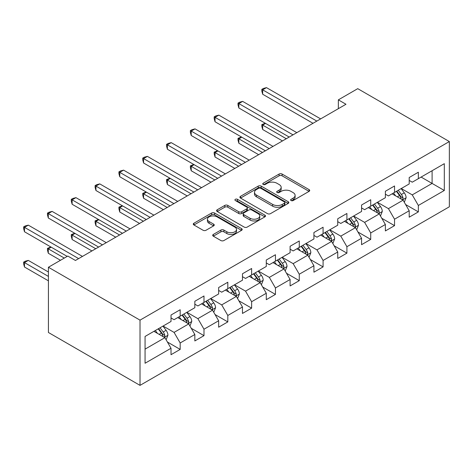 <?xml version="1.0" encoding="UTF-8"?>
<svg xmlns="http://www.w3.org/2000/svg" width="473" height="473" viewBox="0 0 473 473"><rect width="100%" height="100%" fill="white"/><g stroke="black" fill="none" stroke-linecap="round" stroke-linejoin="round"><path stroke-width="0.71" d="M291.066 200.546A1.484 0.857 0 0 0 293.165 200.546L309.088 191.352A2.117 1.224 0 0 0 309.709 190.489A2.117 1.224 0 0 0 309.088 189.626L282.109 174.052A2.117 1.224 0 0 0 279.111 174.052L263.189 183.24A1.484 0.857 0 0 0 262.757 183.849A1.484 0.857 0 0 0 263.189 184.452A1.484 0.857 0 0 0 265.288 184.452L267.351 183.264A6.782 3.914 0 0 1 276.942 183.264L279.188 184.565A6.782 3.914 0 0 1 281.175 187.332A6.782 3.914 0 0 1 279.188 190.099L277.125 191.287A1.484 0.857 0 0 0 276.693 191.896A1.484 0.857 0 0 0 277.125 192.499A1.484 0.857 0 0 0 279.224 192.499L281.287 191.311A6.782 3.914 0 0 1 290.877 191.311L293.124 192.612A6.782 3.914 0 0 1 295.111 195.379A6.782 3.914 0 0 1 293.124 198.146L291.066 199.334A1.484 0.857 0 0 0 290.629 199.943A1.484 0.857 0 0 0 291.066 200.546L291.066 199.334M213.323 234.442A2.117 1.224 0 0 0 212.702 235.306A2.117 1.224 0 0 0 213.323 236.175L220.891 240.544A2.117 1.224 0 0 0 223.889 240.544L241.573 230.333A2.117 1.224 0 0 0 242.194 229.47A2.117 1.224 0 0 0 241.573 228.601L214.594 213.027A2.117 1.224 0 0 0 211.597 213.027L193.912 223.238A2.117 1.224 0 0 0 193.291 224.101A2.117 1.224 0 0 0 193.912 224.971L203.059 230.245A2.117 1.224 0 0 0 206.057 230.245L213.625 225.875A2.117 1.224 0 0 0 214.245 225.012A2.117 1.224 0 0 0 213.625 224.149L209.09 221.53A5.67 3.276 0 0 1 207.428 219.212A5.67 3.276 0 0 1 210.928 216.191A5.67 3.276 0 0 1 217.107 216.9L234.868 227.152A5.67 3.276 0 0 1 236.524 229.47A5.67 3.276 0 0 1 233.023 232.491A5.67 3.276 0 0 1 226.845 231.782L223.889 230.073A2.117 1.224 0 0 0 220.891 230.073L213.323 234.442L213.323 236.175M449.35 141.551L357.742 88.664L338.355 99.856L345.988 104.261L75.438 260.463L67.805 256.053L48.417 267.251L140.02 320.138L449.35 141.551L449.35 206.784L140.02 385.371L140.02 320.138M267.499 213.636A2.117 1.224 0 0 0 270.497 213.636L288.181 203.425A2.117 1.224 0 0 0 288.802 202.556A2.117 1.224 0 0 0 288.181 201.693L261.202 186.12A2.117 1.224 0 0 0 258.205 186.12L240.521 196.33A2.117 1.224 0 0 0 239.9 197.194A2.117 1.224 0 0 0 240.521 198.057L267.499 213.636M235.944 200.865A1.484 0.857 0 0 1 237.452 201.078L237.452 199.316L264.874 215.15A2.117 1.224 0 0 1 265.495 216.013A2.117 1.224 0 0 1 264.874 216.876L247.19 227.087A2.117 1.224 0 0 1 244.192 227.087L217.219 211.514L217.219 209.781A2.117 1.224 0 0 0 216.599 210.651A2.117 1.224 0 0 0 217.219 211.514M217.219 209.781L224.787 205.412A2.117 1.224 0 0 1 227.785 205.412L238.723 211.733A2.117 1.224 0 0 0 241.721 211.733L246.74 208.83A2.117 1.224 0 0 0 247.361 207.966A2.117 1.224 0 0 0 246.74 207.103L235.353 200.528A1.484 0.857 0 0 1 234.915 199.919A1.484 0.857 0 0 1 235.832 199.127A1.484 0.857 0 0 1 237.452 199.316M167.43 342.044L180.178 349.405L180.178 342.972L194.835 334.506L194.835 340.944L203.993 335.653L203.993 329.22L218.65 320.759L218.65 327.192L227.815 321.9L227.815 315.467L242.472 307.007L242.472 313.439L251.63 308.154L251.63 301.715L266.287 293.254L266.287 299.687L275.446 294.401L275.446 287.968L290.103 279.502L290.103 285.94L299.267 280.649L299.267 274.216L313.924 265.755L313.924 272.188L323.083 266.896L323.083 260.463L337.74 252.003L337.74 258.435L346.904 253.15L346.904 246.711L361.561 238.25L361.561 244.683L370.72 239.397L370.72 232.958L385.377 224.498L385.377 230.936L394.541 225.645L394.541 219.212L409.198 210.745L409.198 217.184L418.357 211.892L418.357 205.459L444.313 190.471L444.313 163.676L432.097 170.729L432.097 183.423L444.313 190.471M180.178 349.405L171.013 354.697L171.013 348.258L145.063 363.246L145.063 336.445L171.013 321.463L171.013 315.024L180.178 309.738L180.178 316.171L194.835 307.71L194.835 301.277L203.993 295.986L203.993 302.424L218.65 293.958L218.65 287.525L227.815 282.233L227.815 288.672L242.472 280.205L242.472 273.772L251.63 268.487L251.63 274.919L266.287 266.459L266.287 260.02L275.446 254.734L275.446 261.167L290.103 252.706L290.103 246.273L299.267 240.982L299.267 247.414L313.924 238.954L313.924 232.521L323.083 227.229L323.083 233.668L337.74 225.201L337.74 218.768L346.904 213.477L346.904 219.915L361.561 211.455L361.561 205.016L370.72 199.73L370.72 206.163L385.377 197.702L385.377 191.263L394.541 185.978L394.541 192.41L409.198 183.95L409.198 177.517L418.357 172.225L418.357 178.664L444.313 163.676M177.736 317.584L188.727 323.928L174.07 332.395L163.079 326.045M171.013 317.933L174.07 319.701L180.178 316.171M174.07 332.395L180.178 342.972M188.727 323.928L194.835 334.506M201.551 303.832L212.543 310.182L197.885 318.642L186.894 312.292M194.835 304.186L197.885 305.948L203.993 302.424M197.885 318.642L203.993 329.22M212.543 310.182L218.65 320.759M225.367 290.079L236.364 296.429L221.707 304.89L210.71 298.546M218.65 290.434L221.707 292.196L227.815 288.672M221.707 304.89L227.815 315.467M236.364 296.429L242.472 307.007M249.188 276.333L260.18 282.677L245.522 291.137L234.531 284.793M242.472 276.681L245.522 278.443L251.63 274.919M245.522 291.137L251.63 301.715M260.18 282.677L266.287 293.254M273.004 262.58L284.001 268.924L269.344 277.385L258.347 271.041M266.287 262.929L269.344 264.697L275.446 261.167M269.344 277.385L275.446 287.968M284.001 268.924L290.103 279.502M296.825 248.828L307.817 255.172L293.159 263.638L282.168 257.288M290.103 249.182L293.159 250.944L299.267 247.414M293.159 263.638L299.267 274.216M307.817 255.172L313.924 265.755M320.641 235.075L331.632 241.425L316.975 249.886L305.984 243.536M313.924 235.43L316.975 237.192L323.083 233.668M316.975 249.886L323.083 260.463M331.632 241.425L337.74 252.003M344.456 221.323L355.454 227.673L340.797 236.133L329.799 229.789M337.74 221.677L340.797 223.439L346.904 219.915M340.797 236.133L346.904 246.711M355.454 227.673L361.561 238.25M368.278 207.576L379.269 213.92L364.612 222.381L353.621 216.037M361.561 207.925L364.612 209.687L370.72 206.163M364.612 222.381L370.72 232.958M379.269 213.92L385.377 224.498M392.093 193.824L403.091 200.168L388.434 208.634L377.436 202.284M385.377 194.172L388.434 195.94L394.541 192.41M388.434 208.634L394.541 219.212M403.091 200.168L409.198 210.745M421.106 177.073L432.097 183.423L412.249 194.882L401.258 188.532M409.198 180.426L412.249 182.188L418.357 178.664M412.249 194.882L418.357 205.459M48.417 267.251L48.417 332.484L140.02 385.371M338.355 99.856L338.355 108.672M145.063 349.139L164.911 337.681L153.914 331.337M164.911 337.681L171.013 348.258M405.609 204.531L418.357 211.892M381.788 218.284L394.541 225.645M357.972 232.036L370.72 239.397M334.151 245.789L346.904 253.15M310.335 259.535L323.083 266.896M286.52 273.288L299.267 280.649M262.698 287.04L275.446 294.401M238.883 300.793L251.63 308.154M215.061 314.545L227.815 321.9M191.246 328.292L203.993 335.653M291.658 200.759L293.124 199.908A6.782 3.914 0 0 0 295.111 197.14L295.111 195.379M281.175 187.332L281.175 189.094A6.782 3.914 0 0 1 279.188 191.861L277.722 192.712M309.058 191.37L282.109 175.814A2.117 1.224 0 0 0 279.111 175.814L263.78 184.665M288.152 203.443L261.202 187.882A2.117 1.224 0 0 0 258.205 187.882L240.55 198.075M284.433 203.165A1.484 0.857 0 0 0 284.87 202.556A1.484 0.857 0 0 0 284.433 201.953L260.753 188.284A1.484 0.857 0 0 0 258.654 188.284L256.484 189.537A6.782 3.914 0 0 0 254.498 192.304A6.782 3.914 0 0 0 256.484 195.077L272.667 204.419A6.782 3.914 0 0 0 282.263 204.419L284.433 203.165L284.433 204.927A1.484 0.857 0 0 0 284.87 204.324L284.87 202.556M254.498 192.304L254.498 194.066A6.782 3.914 0 0 0 256.484 196.839L256.484 195.077M284.433 204.927L282.263 206.181A6.782 3.914 0 0 1 272.667 206.181L256.484 196.839M217.249 211.532L224.787 207.18L224.787 205.412M247.361 207.966L247.361 209.728A2.117 1.224 0 0 1 246.74 210.597L241.721 213.494A2.117 1.224 0 0 1 238.723 213.494L227.785 207.18A2.117 1.224 0 0 0 224.787 207.18M237.452 201.078L264.85 216.894M250.075 218.284A5.67 3.276 0 0 0 256.254 218.993A5.67 3.276 0 0 0 259.754 215.972A5.67 3.276 0 0 0 258.092 213.654L251.837 210.042A2.117 1.224 0 0 0 248.839 210.042L243.82 212.945A2.117 1.224 0 0 0 243.199 213.808A2.117 1.224 0 0 0 243.82 214.671L250.075 218.284L250.075 220.046A5.67 3.276 0 0 0 256.254 220.755A5.67 3.276 0 0 0 259.754 217.734L259.754 215.972M243.199 213.808L243.199 215.57A2.117 1.224 0 0 0 243.82 216.433L243.82 214.671M250.075 220.046L243.82 216.433M236.524 229.47L236.524 231.232A5.67 3.276 0 0 1 233.023 234.253A5.67 3.276 0 0 1 226.845 233.544L223.889 231.835A2.117 1.224 0 0 0 220.891 231.835L213.353 236.193M207.428 219.212L207.428 220.98A5.67 3.276 0 0 0 209.09 223.291L209.09 221.53M213.595 225.893L209.09 223.291M241.543 230.351L214.594 214.789A2.117 1.224 0 0 0 211.597 214.789L193.942 224.982M404.297 202.261L406.112 197.684A5.723 3.305 -120 0 0 404.285 192.813L401.134 188.603M395.641 195.869L393.501 193.014M265.572 123.418L262.669 125.091L262.669 129.501L282.47 140.936M402.204 199.659L402.895 198.926L403.02 197.927A5.723 3.305 -120 0 0 401.382 194.486L398.231 190.282M396.8 191.11L400.294 195.775A2.915 1.685 60 0 1 400.826 196.662L403.02 197.927M396.398 191.334L399.549 195.544A5.723 3.305 60 0 1 401.187 198.985M262.669 129.501L261.829 126.374L261.829 124.606L286.289 138.731M261.829 124.606L265.235 123.222M316.827 121.1L262.669 89.835L266.488 87.629L320.641 118.894M313.008 123.305L262.669 94.239L262.669 89.835L261.829 89.35L263.355 88.469L266.488 87.629M262.669 94.239L261.829 91.112L261.829 89.35M380.475 216.007L382.29 211.437A5.723 3.305 -120 0 0 380.469 206.565L377.318 202.355M371.819 209.622L369.679 206.766M241.75 137.17L238.853 138.843L238.853 143.254L258.654 154.683M378.382 213.412L379.08 212.679L379.204 211.679A5.723 3.305 -120 0 0 377.566 208.238L374.415 204.029M372.978 204.856L376.478 209.527A2.915 1.685 60 0 1 377.005 210.408L379.204 211.679M372.582 205.087L375.733 209.297A5.723 3.305 60 0 1 377.371 212.738M238.853 143.254L238.014 140.12L238.014 138.358L262.468 152.483M238.014 138.358L241.419 136.975M356.66 229.76L358.475 225.183A5.723 3.305 -120 0 0 356.648 220.312L353.497 216.108M348.004 223.374L345.864 220.513M217.935 150.922L215.032 152.596L215.032 157.001L234.833 168.435M354.567 227.158L355.258 226.431L355.389 225.432A5.723 3.305 -120 0 0 353.751 221.991L350.599 217.781M349.163 218.609L352.657 223.274A2.915 1.685 60 0 1 353.189 224.161L355.389 225.432M348.767 218.839L351.918 223.043A5.723 3.305 60 0 1 353.556 226.49M215.032 157.001L214.192 153.873L214.192 152.111L238.652 166.23M214.192 152.111L217.598 150.727M293.006 134.852L238.853 103.587L242.667 101.382L296.825 132.647M289.192 137.058L238.853 107.992L238.853 103.587L238.014 103.102L239.539 102.221L242.667 101.382M238.853 107.992L238.014 104.864L238.014 103.102M269.19 148.605L215.032 117.334L218.851 115.134L273.004 146.399M265.371 150.804L215.032 121.744L215.032 117.334L214.192 116.849L215.718 115.968L218.851 115.134M215.032 121.744L214.192 118.617L214.192 116.849M332.838 243.512L334.659 238.936A5.723 3.305 -120 0 0 332.832 234.064L329.681 229.86M324.188 237.121L322.048 234.265M194.119 164.675L191.216 166.348L191.216 170.753L211.017 182.188M330.751 240.911L331.443 240.178L331.567 239.178A5.723 3.305 -120 0 0 329.929 235.737L326.778 231.534M325.347 232.361L328.841 237.026A2.915 1.685 60 0 1 329.374 237.913L331.567 239.178M324.945 232.592L328.096 236.796A5.723 3.305 60 0 1 329.734 240.237M191.216 170.753L190.377 167.625L190.377 165.863L214.837 179.982M190.377 165.863L193.782 164.48M309.023 257.265L310.838 252.688A5.723 3.305 -120 0 0 309.011 247.817L305.86 243.607M300.367 250.873L298.226 248.018M170.298 178.422L167.395 180.101L167.395 184.505L187.202 195.94M306.93 254.663L307.627 253.93L307.752 252.931A5.723 3.305 -120 0 0 306.114 249.49L302.962 245.286M301.526 246.114L305.026 250.779A2.915 1.685 60 0 1 305.552 251.666L307.752 252.931M301.13 246.344L304.281 250.548A5.723 3.305 60 0 1 305.919 253.989M167.395 184.505L166.555 181.378L166.555 179.616L191.015 193.735M166.555 179.616L169.961 178.232M285.207 271.017L287.022 266.441A5.723 3.305 -120 0 0 285.195 261.569L282.044 257.359M276.551 264.626L274.411 261.77M146.482 192.174L143.579 193.847L143.579 198.258L163.38 209.687M283.114 268.416L283.806 267.683L283.93 266.683A5.723 3.305 -120 0 0 282.292 263.242L279.141 259.033M277.71 259.86L281.204 264.531A2.915 1.685 60 0 1 281.737 265.412L283.93 266.683M277.308 260.091L280.459 264.301A5.723 3.305 60 0 1 282.097 267.742M143.579 198.258L142.74 195.13L142.74 193.362L167.2 207.487M142.74 193.362L146.145 191.979M245.369 162.351L191.216 131.086L195.03 128.881L249.188 160.152M241.555 164.557L191.216 135.497L191.216 131.086L190.377 130.601L191.902 129.72L195.03 128.881M191.216 135.497L190.377 132.363L190.377 130.601M221.553 176.104L167.395 144.839L171.214 142.633L225.367 173.898M217.734 178.309L167.395 149.243L167.395 144.839L166.555 144.354L168.086 143.473L171.214 142.633M167.395 149.243L166.555 146.116L166.555 144.354M197.732 189.856L143.579 158.591L147.399 156.386L201.551 187.651M193.918 192.062L143.579 162.996L143.579 158.591L142.74 158.106L144.265 157.225L147.399 156.386M143.579 162.996L142.74 159.868L142.74 158.106M173.916 203.609L119.764 172.343L123.577 170.138L177.736 201.403M170.097 205.808L119.764 176.748L119.764 172.343L118.924 171.859L120.449 170.972L123.577 170.138M119.764 176.748L118.924 173.621L118.924 171.859M150.101 217.355L95.942 186.09L99.762 183.891L153.914 215.156M146.281 219.561L95.942 190.501L95.942 186.09L95.103 185.605L96.628 184.724L99.762 183.891M95.942 190.501L95.103 187.373L95.103 185.605M126.279 231.108L72.127 199.843L75.94 197.637L130.099 228.908M122.466 233.313L72.127 204.253L72.127 199.843L71.287 199.358L72.812 198.477L75.94 197.637M72.127 204.253L71.287 201.12L71.287 199.358M261.386 284.764L263.201 280.193A5.723 3.305 -120 0 0 261.38 275.316L258.228 271.112M252.73 278.378L250.589 275.517M122.661 205.926L119.764 207.6L119.764 212.01L139.565 223.439M259.293 282.168L259.99 281.435L260.115 280.436A5.723 3.305 -120 0 0 258.477 276.995L255.325 272.785M253.889 273.613L257.389 278.278A2.915 1.685 60 0 1 257.915 279.165L260.115 280.436M253.493 273.843L256.644 278.053A5.723 3.305 60 0 1 258.282 281.494M119.764 212.01L118.924 208.877L118.924 207.115L143.378 221.234M118.924 207.115L122.33 205.731M237.57 298.516L239.385 293.94A5.723 3.305 -120 0 0 237.558 289.068L234.407 284.864M228.914 292.125L226.774 289.269M98.845 219.679L95.942 221.352L95.942 225.757L115.743 237.192M235.477 295.915L236.169 295.182L236.293 294.188A5.723 3.305 -120 0 0 234.655 290.741L231.504 286.537M230.073 287.365L233.567 292.03A2.915 1.685 60 0 1 234.1 292.917L236.293 294.188M229.677 287.596L232.828 291.8A5.723 3.305 60 0 1 234.466 295.241M95.942 225.757L95.103 222.629L95.103 220.867L119.563 234.986M95.103 220.867L98.508 219.484M213.749 312.269L215.57 307.692A5.723 3.305 -120 0 0 213.743 302.821L210.591 298.617M205.099 305.877L202.958 303.022M75.03 233.426L72.127 235.105L72.127 239.509L91.928 250.944M211.662 309.667L212.353 308.934L212.478 307.935A5.723 3.305 -120 0 0 210.84 304.494L207.688 300.29M206.258 301.118L209.752 305.783A2.915 1.685 60 0 1 210.284 306.67L212.478 307.935M205.856 301.348L209.007 305.552A5.723 3.305 60 0 1 210.645 308.993M72.127 239.509L71.287 236.382L71.287 234.62L95.747 248.739M71.287 234.62L74.693 233.236M189.933 326.021L191.748 321.445A5.723 3.305 -120 0 0 189.921 316.573L186.77 312.363M181.277 319.63L179.137 316.774M51.208 247.178L48.305 248.851L48.305 253.262L60.473 260.286M187.84 323.42L188.538 322.687L188.662 321.687A5.723 3.305 -120 0 0 187.024 318.246L183.873 314.042M182.436 314.87L185.936 319.535A2.915 1.685 60 0 1 186.463 320.422L188.662 321.687M182.04 315.095L185.191 319.305A5.723 3.305 60 0 1 186.829 322.746M48.305 253.262L47.466 250.134L47.466 248.372L64.293 258.081M47.466 248.372L50.871 246.983M102.464 244.86L48.305 213.595L52.125 211.39L106.277 242.655M98.644 247.066L48.305 218L48.305 213.595L47.466 213.11L48.997 212.229L52.125 211.39M48.305 218L47.466 214.872L47.466 213.11M166.118 339.768L167.933 335.197A5.723 3.305 -120 0 0 166.106 330.325L162.954 326.116M157.462 333.382L155.321 330.526M48.417 272.01L28.309 260.404L24.49 262.604L24.49 267.014L48.417 280.826M164.025 337.172L164.716 336.439L164.841 335.44A5.723 3.305 -120 0 0 163.203 331.999L160.051 327.789M158.621 328.617L162.115 333.288A2.915 1.685 60 0 1 162.647 334.169L164.841 335.44M158.219 328.847L161.37 333.057A5.723 3.305 60 0 1 163.008 336.498M24.49 267.014L23.65 263.881L23.65 262.119L48.417 276.415M23.65 262.119L25.175 261.238L28.309 260.404M78.642 258.613L24.49 227.347L28.309 225.142L82.462 256.407M67.196 256.407L24.49 231.752L24.49 227.347L23.65 226.863L25.175 225.982L28.309 225.142M24.49 231.752L23.65 228.625L23.65 226.863M293.124 199.908L293.124 198.146M277.125 192.499L277.125 191.287M279.188 191.861L279.188 190.099M263.189 184.452L263.189 183.24M279.111 175.814L279.111 174.052M282.109 175.814L282.109 174.052M309.088 191.352L309.088 189.626M240.521 198.057L240.521 196.33M258.205 187.882L258.205 186.12M261.202 187.882L261.202 186.12M288.181 203.425L288.181 201.693M272.667 206.181L272.667 204.419M282.263 206.181L282.263 204.419M227.785 207.18L227.785 205.412M238.723 213.494L238.723 211.733M241.721 213.494L241.721 211.733M246.74 210.597L246.74 208.83M264.874 216.876L264.874 215.15M220.891 231.835L220.891 230.073M223.889 231.835L223.889 230.073M226.845 233.544L226.845 231.782M213.625 225.875L213.625 224.149M193.912 224.971L193.912 223.238M211.597 214.789L211.597 213.027M214.594 214.789L214.594 213.027M241.573 230.333L241.573 228.601M402.523 199.843L406.07 197.797M401.382 194.486L404.285 192.813M397.314 196.833L399.549 195.544M378.707 213.595L382.255 211.543M377.566 208.238L380.469 206.565M373.499 210.586L375.733 209.297M354.886 227.347L358.439 225.296M353.751 221.991L356.648 220.312M349.677 224.338L351.918 223.043M331.07 241.1L334.618 239.048M329.929 235.737L332.832 234.064M325.862 238.09L328.096 236.796M307.249 254.846L310.802 252.801M306.114 249.49L309.011 247.817M302.04 251.843L304.281 250.548M283.433 268.599L286.981 266.547M282.292 263.242L285.195 261.569M278.225 265.59L280.459 264.301M259.618 282.351L263.165 280.3M258.477 276.995L261.38 275.316M254.409 279.342L256.644 278.053M235.796 296.104L239.35 294.052M234.655 290.741L237.558 289.068M230.588 293.094L232.828 291.8M211.981 309.85L215.528 307.805M210.84 304.494L213.743 302.821M206.772 306.847L209.007 305.552M188.159 323.603L191.713 321.557M187.024 318.246L189.921 316.573M182.95 320.593L185.191 319.305M164.344 337.355L167.891 335.304M163.203 331.999L166.106 330.325M159.135 334.346L161.37 333.057"/></g></svg>
